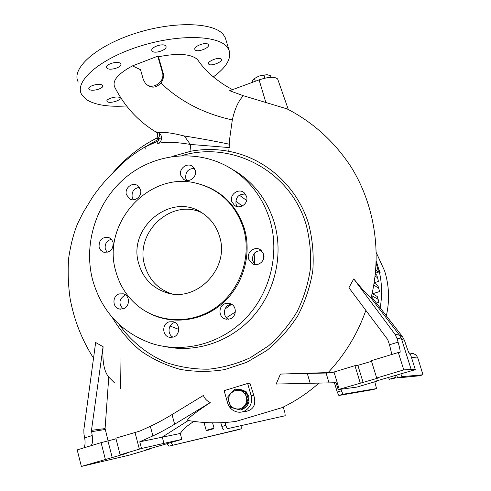 <?xml version="1.0" encoding="UTF-8"?>
<svg xmlns="http://www.w3.org/2000/svg" width="491" height="491" viewBox="0 0 491 491"><rect width="100%" height="100%" fill="white"/><g stroke="black" fill="none" stroke-linecap="round" stroke-linejoin="round"><path stroke-width="0.74" d="M195.142 49.879L194.902 49.523C193.11 46.436 206.11 41.52 208.202 44.46L208.411 44.791C210.111 47.836 197.351 52.758 195.142 49.879M152.265 51.174L151.928 50.702C149.964 47.4 163.135 42.766 165.639 45.866L165.94 46.307C167.824 49.616 154.892 54.237 152.265 51.174M107.106 68.237L106.664 67.69C104.7 64.573 117.539 60.491 120.326 63.376L120.743 63.904C122.64 67.064 110.009 71.035 107.106 68.237M89.436 89.485L88.957 88.969C87.153 86.275 99.397 82.678 102.159 85.121L102.594 85.618C104.331 88.312 92.283 91.829 89.436 89.485M157.758 56.183L162.411 72.392C165.706 82.058 151.682 91.013 145.385 83.31L143.329 79.585L140.543 69.722L132.478 65.886L157.758 56.183L158.433 56.766C177.846 52.954 190.803 53.826 197.302 59.38L198.505 61.001M213.37 76.878C226.572 67.157 231.777 58.208 228.984 50.021L227.094 46.995C217.679 34.867 176.785 34.008 137.805 46.866C98.734 59.589 74.27 81.69 81.555 94.315L86.882 99.869C95.506 105.068 108.683 107.099 126.408 105.958M132.478 65.886C117.515 73.975 111.678 81.205 114.955 87.576C124.874 106.897 138.818 121.866 156.789 132.49M156.414 132.251C155.641 131.625 156.39 131.791 158.667 132.76C163 131.735 171.574 132.822 184.383 136.013C198.333 138.143 213.34 140.88 229.407 144.219L229.475 140.193L232.311 119.945C234.839 108.689 238.54 100.618 243.401 95.733L229.635 90.718L259.095 79.88C268.417 76.823 274.561 76.486 277.525 78.867L277.857 79.542M112.077 317.18C119.706 329.921 129.158 341.085 140.426 350.666C152.572 359.13 165.817 365.365 180.172 369.373C194.915 371.969 209.804 372.031 224.841 369.557L246.605 362.376L266.644 350.617C278.882 340.686 289.303 329.001 297.914 315.553C305.267 301.357 310.232 286.388 312.804 270.645C313.927 254.786 312.546 239.283 308.673 224.135C297.362 186.371 265.33 157.949 228.751 151.314L229.407 144.219M119.614 97.605L119.988 98.01C121.529 100.281 109.966 103.742 107.406 101.747L106.995 101.324C105.381 99.016 117.146 95.573 119.614 97.605M221.251 59.049L221.429 59.319C222.939 61.934 210.682 66.598 208.743 64.186L208.546 63.898C206.969 61.295 219.403 56.52 221.251 59.049M226.056 40.274L225.32 37.832L223.405 34.708C213.867 22.15 172.961 20.904 134.092 33.769C95.137 46.498 70.857 69.004 78.241 82.052M246.261 392.076L248.796 396.483L248.98 401.613M248.808 402.313C247.783 405.597 245.727 407.843 242.634 409.058M238.994 409.604L235.392 408.715M236.103 408.899L238.694 409.537M263.63 254.099C265.895 260.623 257.935 267.257 252.202 263.642L248.612 259.082C246.304 252.386 254.706 245.733 260.408 249.778L263.63 254.099M255.075 264.569L252.644 260.85C251.993 254.203 254.946 250.797 261.507 250.631M229.819 318.972L225.277 318.997C218.139 317.155 218.262 305.525 225.418 303.591L230.371 303.69C237.202 305.85 236.803 317.1 229.819 318.972M228.45 319.273C222.46 316.468 223.417 306.384 229.825 304.635L231.611 304.291M173.274 337.108L169.604 337.311C162.104 336.163 161.705 323.845 169.082 321.857L173.102 321.722C180.363 323.164 180.516 335.181 173.274 337.108M173.059 337.17C167.093 334.481 167.996 324.318 174.342 322.593L174.894 322.44M123.18 308.845L119.282 308.999C112.23 307.599 112.175 295.864 119.19 293.913L123.37 293.827C130.219 295.447 130.09 306.943 123.18 308.845M123.002 308.9C118.343 303.524 119.061 298.915 125.15 295.079L125.598 294.95M113.09 242.388C113.384 249.655 110.131 252.883 103.337 252.073L100.655 250.195L99.084 247.219C98.851 239.823 102.183 236.637 109.07 237.65L111.598 239.516L113.09 242.388M107.167 252.368L105.301 249.103C104.583 244.015 106.608 240.731 111.365 239.258M140.494 189.624C142.507 195.792 135.056 202.243 129.747 198.953L126.396 194.614C124.364 188.341 132.054 181.879 137.357 185.432L140.494 189.624M133.399 199.782L132.183 197.321C131.527 191.65 133.933 188.323 139.407 187.335M195.228 170.248C197.474 176.858 188.888 183.474 183.548 179.27L180.805 175.355C178.528 168.628 187.415 162.018 192.711 166.523L195.228 170.248M186.789 180.504L185.801 178.393C185.224 171.985 188.09 168.64 194.387 168.364M246.556 196.363C248.943 203.206 239.915 209.89 234.44 205.367L231.746 201.47C229.322 194.485 238.73 187.808 244.137 192.705L246.556 196.363M237.3 206.65L236.005 204.139C235.477 197.204 238.632 193.865 245.463 194.123M269.927 220.042C263.158 198.45 250.748 181.658 232.709 169.653C200.684 148.841 157.237 152.112 127.169 176.232C97.071 200.346 82.887 242.757 92.646 280.03C101.649 311.276 121.203 332.382 151.302 343.344C183.002 353.673 220.563 344.166 245.426 318.604C270.253 293.023 279.968 253.577 269.927 220.042M165.848 346.726C196.75 353.115 231.163 341.374 253.368 316.1C275.519 290.789 283.614 253.841 274.168 222.257C267.442 200.874 255.142 184.235 237.257 172.341L231.734 169.027M243.487 228.407C235.484 204.403 219.784 189.348 196.375 183.241C148.883 170.641 101.171 223.7 115.882 271.597C119.798 285.799 127.372 297.429 138.609 306.482C160.397 323.759 193.202 324.22 216.875 306.789C240.584 289.451 251.773 256.363 243.487 228.407M149.497 313.387C172.378 325.208 202.224 321.292 222.718 303.168C243.217 285.068 252.043 254.584 244.408 228.677C236.478 204.845 220.913 189.808 197.72 183.56M138.8 263.839C142.973 277.808 151.725 287.253 165.062 292.188C195.461 304.058 230.359 268.737 219.551 236.509C216.488 226.394 210.7 218.55 202.188 212.971C171.58 191.478 127.132 227.658 138.8 263.839M201.752 212.695C171.328 197.885 134.258 232.679 144.765 265.576C148.89 279.311 157.519 288.61 170.647 293.465L171.66 293.784M229.346 147.582L190.305 144.428L190.987 151.191L171.887 156.525M120.602 388.338L121.001 358.307M113.642 171.918C125.616 158.114 139.628 147.012 155.69 138.609L158.286 138.345L159.317 138.971L157.82 141.236L145.066 146.962C133.521 153.683 123.278 161.778 114.342 171.249M232.311 119.945C203.937 113.703 180.123 101.404 160.858 83.047C156.144 88.061 151.308 88.454 146.349 84.225L146.306 84.188M160.858 83.047C163.251 79.916 164 76.547 163.104 72.926L158.433 56.766M243.401 95.733L287.094 108.904C313.24 122.394 334.592 141.782 351.163 167.075C374.633 204.833 382.231 253.104 371.079 297.847L370.822 297.73C368.213 295.975 362.524 289.696 353.747 278.888L348.929 287.751L387.694 339.527L389.523 344.774L391.849 354.471M365.863 310.373C357.644 333.72 345.063 354.453 328.123 372.583L280.435 374.081L276.169 384.042L336.108 382.722L338.189 389.608L378.297 377.996L376.695 378.009L403.786 369.895L411.157 369.416L415.331 369.674L410.494 354.422L409.555 354.011C408.966 353.354 407.683 350.065 405.707 344.142L404.486 340.429L402.473 336.636L371.399 296.601M236.067 421.364L281.963 407.671L236.067 421.364C219.894 423.592 203.894 423.297 188.071 420.474C184.923 420.026 198.413 410.421 210.246 402.589C207.03 401.079 204.741 398.698 203.372 395.458L172.01 414.576C164.074 419.388 156.85 423.297 150.338 426.305L139.972 431.037L115.833 438.175L120.154 454.838L126.304 453.475L81.371 466.45L129.624 455.053L151.025 448.657L145.937 449.793L181.842 439.396L163.951 443.361L162.269 437.082L188.329 420.517M91.111 445.675C92.615 443.533 92.977 440.163 92.191 435.56L91.473 430.319L103.085 346.701C102.214 361.216 104.055 371.3 108.615 376.965L114.471 382.808M103.085 346.701L95.647 342.515L83.851 429.668L83.943 434.013L84.642 437.868L92.191 435.56M157.82 141.236L157.715 143.476C165.148 141.696 176.011 142.016 190.305 144.428L184.383 136.013M241.953 411.918C252.81 411.274 256.756 405.769 253.792 395.408L249.968 383.25L247.642 383.459L224.148 390.658L227.597 402.915C229.254 407.984 232.605 411.028 237.656 412.047C246.132 413.686 253.933 404.302 251.165 395.764L247.642 383.459M193.81 421.395C187.869 425.421 184.217 428.293 182.861 430.006L180.24 433.479L139.763 441.814L141.525 448.498L120.154 454.838M180.24 433.479L181.842 439.396M158.286 138.345C159.741 136.252 159.87 134.393 158.667 132.76C160.25 133.613 161.238 135.178 161.625 137.468L145.066 146.962L145.244 149.08M158.114 143.311C160.52 142.095 161.692 140.15 161.625 137.468M370.822 297.73L399.533 335.218L401.57 339.128L411.157 369.416M338.189 389.608L356.908 387.08L377.002 381.126L376.873 380.697M108.763 377.119L105.08 428.582L108.143 441.047M210.246 402.589L174.624 424.212C166.664 429.017 159.422 432.909 152.891 435.898L139.763 441.814M339.201 389.24L333.997 372.012L331.664 372.908L280.435 374.081M328.123 372.583L332.861 372.448M353.747 278.888L394.887 334.132L396.912 338.182L398.084 342.159C399.834 348.236 400.472 351.673 399.999 352.464L398.311 352.513L371.331 360.695L376.695 378.009M150.903 448.197L151.025 448.657M163.951 443.361L141.525 448.498M81.371 466.45L77.197 449.891L101.078 442.649L116.011 438.862M83.771 447.902C85.152 445.797 85.44 442.459 84.642 437.868M415.331 369.674L375.56 381.188L377.002 381.126M237.319 389.32L239.829 389.118L245.531 391.401M139.364 449.081L134.97 432.375M371.534 361.339L357.859 365.329L354.944 365.66L333.997 372.012M403.786 369.895L398.311 352.513M105.344 459.269L101.078 442.649M360.241 382.937L354.944 365.66M238.669 389.13L237.386 389.338M271.032 77.296L270.566 75.78L267.521 74.767L263.906 75.037L264.864 78.167M255.32 81.267L254.485 78.511L252.951 79.886L251.901 82.525M263.906 75.037L258.972 76.062L254.485 78.511M253.786 78.928L258.972 76.062L267.03 74.7M411.403 357.282L417.866 358.092L416.638 355.803L415.03 354.342L410.679 353.17M334.432 382.741L337.231 392.033L338.87 395.488L373.27 389.553M340.957 389.295L341.405 390.781L337.231 392.033M417.866 358.092L422.966 374.774L402.043 376.652L400.865 374.001M338.87 395.488L343.031 394.248L376.542 388.584L374.793 381.789M422.966 374.774L419.615 375.775L397.778 377.923L402.043 376.652M396.593 375.277L397.778 377.923M343.031 394.248L341.405 390.781M375.376 273.996L376.726 275.034L377.622 277.863L375.155 276.01M374.216 282.773L378.426 281.429L377.622 277.863M374.185 282.957L377.843 285.48L378.739 288.321L373.835 285.032M372.626 293.753L379.512 291.574L378.739 288.321M372.141 293.465L377.241 296.496L378.138 299.344L371.638 295.613M376.413 303.057L378.929 302.266L378.138 299.344M375.744 270.136L378.573 272.051L375.455 273.266M376.167 263.434L378.573 272.051M375.867 268.589L375.836 268.945M375.83 269.056L376.051 270.019M283.252 407.051L284.952 412.894L285.185 415.748L227.763 428.625C227.137 428.539 226.498 427.446 225.848 425.341L221.864 426.526L220.803 422.726M225.848 425.341L225.05 422.499M167.093 443.852L168.879 446.184L241.241 428.815L241.155 425.893M285.185 415.748L227.763 428.625M168.879 446.184L238.153 429.735M221.864 426.526C222.515 428.631 223.16 429.729 223.792 429.809M172.758 445.024L170.985 442.692M391.002 379.187L395.814 377.818L391.002 379.187M388.559 377.254L389.197 379.304L396.096 377.254L395.814 377.818M376.247 261.273L377.419 264.735C381.808 278.808 382.722 293.195 380.169 307.9M386.337 315.854C389.774 300.627 389.197 285.652 384.613 270.915L376.296 252.662M379.506 270.075L380.157 272.732L379.506 270.075M239.78 389.946L243.45 390.873M246.697 393.616L248.556 400.14M247.63 403.596L244.033 407.524M245.064 391.646L246.359 396.912C245.261 393.512 243.063 391.333 239.761 390.37L235.079 390.486L231.083 393.021L234.894 389.068L245.064 391.646L246.108 391.548L249.09 402L241.891 409.862L240.835 410.034L230.66 407.401L227.714 396.931L231.083 393.021C228.824 395.678 228.119 398.735 228.966 402.19C230.046 405.584 232.231 407.769 235.527 408.751C238.884 409.488 241.787 408.616 244.242 406.118L240.835 410.034M234.894 389.068L235.975 388.982L246.108 391.548M249.09 402L248.059 402.141L244.242 406.118C246.513 403.449 247.219 400.38 246.359 396.912L248.059 402.141M207.742 430.398L213.683 428.717L207.742 430.398M206.821 430.717L206.202 430.374L214.027 428.091L212.572 422.831M225.05 308.992L231.568 304.291M254.277 263.802L254.927 252.644M119.074 324.422C131.25 341.552 147.84 354.876 167.29 362.91C180.676 367.268 194.504 369.355 208.779 369.177C223.055 367.649 236.865 363.843 250.201 357.761L268.681 345.762C279.888 335.912 289.377 324.514 297.153 311.576C303.769 297.988 308.182 283.737 310.392 268.835C311.269 253.841 309.876 239.191 306.2 224.878C290.69 171.15 232.372 140.426 181.885 155.598M246.654 200.475L239.344 195.185M226.4 317.689L235.367 312.012M263.471 259.199L263.557 253.859M170.089 326.049L178.773 329.4M242.161 206.048L235.754 200.966M228.125 147.496L229.334 147.736M190.987 151.191C203.593 148.926 216.181 148.969 228.751 151.314M162.411 72.392L163.104 72.926M259.095 79.88L265.791 102.257M394.887 334.132L399.533 335.218L402.473 336.636M253.792 395.408L251.165 395.764M105.08 428.582L91.473 430.319M174.624 424.212L172.01 414.576M310.177 383.213L307.249 373.375M398.084 342.159L389.523 344.774M396.912 338.182L401.57 339.128L404.486 340.429M326.055 372.964L329.019 382.814M91.498 431.699L105.16 429.478M152.891 435.898L150.338 426.305M112.255 457.63L107.983 441.078M363.137 382.526L357.859 365.329M376.542 388.584L373.258 389.559M241.241 428.815L238.135 429.735M277.746 79.229L288.321 109.536M253.743 264.299L252.202 263.642M227.088 319.322L225.277 318.997M171.15 337.458L169.604 337.311M120.522 309.189L119.282 308.999M104.362 252.374L103.337 252.073M130.649 199.364L129.747 198.953M184.426 179.798L183.548 179.27M235.496 206.017L234.44 205.367M232.709 169.653L237.257 172.341M170.647 293.465L165.062 292.188M197.934 60.117C202.673 67.181 208.933 73.656 216.715 79.548C224.375 85.256 226.903 86.582 232.538 89.65M319.046 383.005C307.796 393.021 295.459 401.227 282.043 407.634M93.529 358.16C81.874 339.87 74.067 320.022 70.115 298.602C68.206 285.197 67.709 271.793 68.623 258.395C70.735 244.389 73.791 232.679 77.781 223.264L83.206 212.437L92.314 197.548C100.587 185.42 110.205 174.63 121.167 165.172M155.843 138.523C158.139 137.781 158.262 133.767 156.635 132.404M106.995 101.324L106.909 101.005M88.957 88.969L88.846 88.564M106.664 67.69L106.541 67.242M151.928 50.702L151.811 50.309M225.32 37.832L228.984 50.021M408.899 352.869L413.882 353.723M395.586 375.578L396.108 377.254M389.768 379.611L389.203 379.304M213.683 428.717L214.033 428.078M204.017 422.469L206.195 430.362"/></g></svg>
